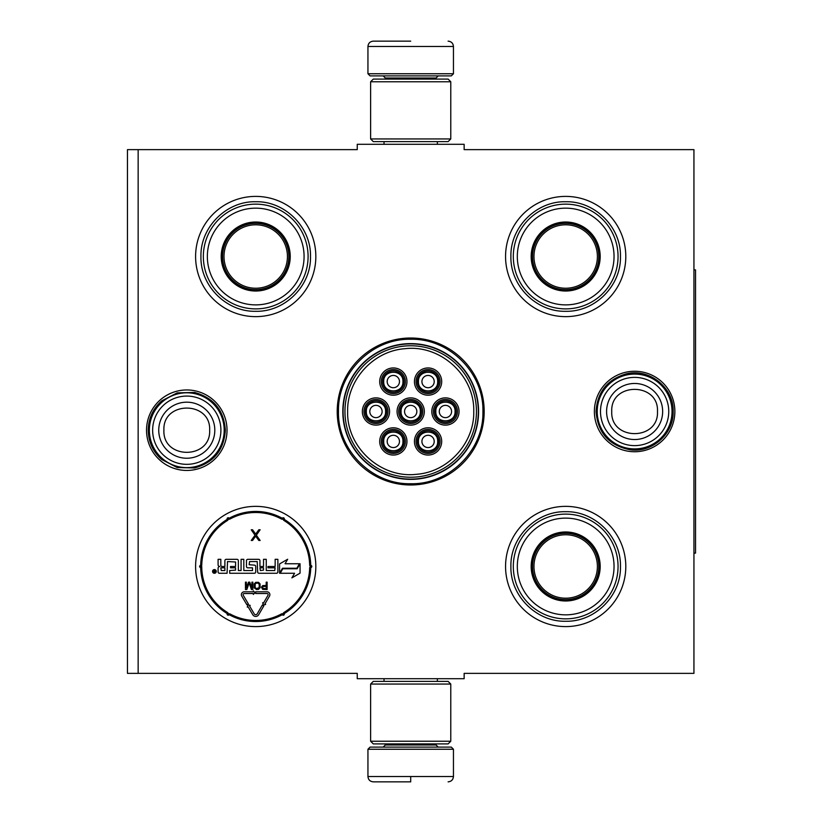 <?xml version="1.0" encoding="UTF-8"?>
<svg xmlns="http://www.w3.org/2000/svg" width="823" height="823" viewBox="0 0 823 823"><rect width="100%" height="100%" fill="white"/><g stroke="black" fill="none" stroke-linecap="round" stroke-linejoin="round"><path stroke-width="1.23" d="M138.151 149.632L357.254 149.632L357.254 144.292L464.141 144.292L464.141 149.632L693.943 149.632L693.943 673.368L464.141 673.368L464.141 678.708L357.254 678.708L357.254 673.368L138.151 673.368L138.151 149.632L127.462 149.632L127.462 673.368L138.151 673.368M337.214 411.5A73.484 73.484 0 0 0 410.698 484.984A73.484 73.484 0 0 0 484.181 411.5A73.484 73.484 0 0 0 410.698 338.016A73.484 73.484 0 0 0 337.214 411.5M146.535 430.203A40.245 40.245 0 0 0 186.78 470.447A40.245 40.245 0 0 0 227.025 430.203A40.245 40.245 0 0 0 186.78 389.958A40.245 40.245 0 0 0 146.535 430.203M594.381 411.5A40.245 40.245 0 0 0 634.615 451.745A40.245 40.245 0 0 0 674.86 411.5A40.245 40.245 0 0 0 634.615 371.255A40.245 40.245 0 0 0 594.381 411.5M505.559 256.519A60.12 60.12 0 0 1 565.679 196.399A60.12 60.12 0 0 1 625.799 256.519A60.12 60.12 0 0 1 565.679 316.639A60.12 60.12 0 0 1 505.559 256.519M195.596 256.519A60.12 60.12 0 0 1 255.716 196.399A60.12 60.12 0 0 1 315.837 256.519A60.12 60.12 0 0 1 255.716 316.639A60.12 60.12 0 0 1 195.596 256.519M505.559 566.481A60.12 60.12 0 0 1 565.679 506.361A60.12 60.12 0 0 1 625.799 566.481A60.12 60.12 0 0 1 565.679 626.601A60.12 60.12 0 0 1 505.559 566.481M195.596 566.481A60.12 60.12 0 0 1 255.716 506.361A60.12 60.12 0 0 1 315.837 566.481A60.12 60.12 0 0 1 255.716 626.601A60.12 60.12 0 0 1 195.596 566.481M478.595 411.5A67.887 67.887 0 0 1 410.698 479.387A67.887 67.887 0 0 1 342.81 411.5A67.887 67.887 0 0 1 410.698 343.613A67.887 67.887 0 0 1 478.595 411.5M410.698 483.729C372.099 484.716 337.481 450.099 338.469 411.5C337.481 372.901 372.099 338.284 410.698 339.271C449.296 338.284 483.924 372.901 482.926 411.5C483.924 450.099 449.296 484.716 410.698 483.729M149.364 430.203A37.405 37.405 0 0 1 186.78 392.797A37.405 37.405 0 0 1 224.185 430.203A37.405 37.405 0 0 1 186.78 467.618A37.405 37.405 0 0 1 149.364 430.203M152.646 430.203A34.124 34.124 0 0 1 186.78 396.079A34.124 34.124 0 0 1 220.903 430.203A34.124 34.124 0 0 1 186.78 464.337A34.124 34.124 0 0 1 152.646 430.203M597.21 411.5A37.405 37.405 0 0 1 634.615 374.095A37.405 37.405 0 0 1 672.031 411.5A37.405 37.405 0 0 1 634.615 448.905A37.405 37.405 0 0 1 597.21 411.5M600.492 411.5A34.124 34.124 0 0 1 634.615 377.376A34.124 34.124 0 0 1 668.749 411.5A34.124 34.124 0 0 1 634.615 445.624A34.124 34.124 0 0 1 600.492 411.5M367.943 749.249L370.083 747.109L451.313 747.109L453.452 749.249L367.943 749.249L367.943 776.511C368.262 779.751 370.041 781.531 373.292 781.85M410.698 781.85L373.292 781.85L410.698 781.85M410.698 781.655L410.698 776.912M453.452 73.751L367.943 73.751L370.083 75.891L451.313 75.891L453.452 73.751L453.452 46.489C453.134 43.249 451.354 41.469 448.103 41.15M410.698 41.15L373.292 41.15L410.698 41.15M370.617 741.235L450.778 741.235L448.103 743.91L373.292 743.91L370.617 741.235L370.617 684.057L450.778 684.057L448.103 681.382L373.292 681.382L370.617 684.057M450.778 81.765L370.617 81.765L373.292 79.09L448.103 79.09L450.778 81.765L450.778 138.943L448.103 141.618L373.292 141.618L370.617 138.943L450.778 138.943M255.716 290.457A33.938 33.938 0 0 1 221.778 256.519A33.938 33.938 0 0 1 255.716 222.58A33.938 33.938 0 0 1 289.655 256.519A33.938 33.938 0 0 1 255.716 290.457M255.716 291.023A34.504 34.504 0 0 0 290.231 256.519A34.504 34.504 0 0 0 255.716 222.015A34.504 34.504 0 0 0 221.212 256.519A34.504 34.504 0 0 0 255.716 291.023M255.716 208.157A48.362 48.362 0 0 0 207.355 256.519A48.362 48.362 0 0 0 255.716 304.88A48.362 48.362 0 0 0 304.078 256.519A48.362 48.362 0 0 0 255.716 208.157M255.716 308.892A52.374 52.374 0 0 0 308.09 256.519A52.374 52.374 0 0 0 255.716 204.145A52.374 52.374 0 0 0 203.343 256.519A52.374 52.374 0 0 0 255.716 308.892M200.935 256.519C200.195 227.251 226.448 200.987 255.716 201.738C284.984 200.987 311.248 227.251 310.497 256.519C311.248 285.787 284.984 312.051 255.716 311.3C226.448 312.051 200.195 285.787 200.935 256.519M224 256.519A31.716 31.716 0 0 1 255.716 224.802A31.716 31.716 0 0 1 287.433 256.519A31.716 31.716 0 0 1 255.716 288.235A31.716 31.716 0 0 1 224 256.519M222.58 256.519A33.136 33.136 0 0 1 255.716 223.383A33.136 33.136 0 0 1 288.852 256.519A33.136 33.136 0 0 1 255.716 289.655A33.136 33.136 0 0 1 222.58 256.519M269.872 594.69A2.891 2.891 0 0 0 266.981 591.799L255.716 591.799L255.716 593.517L266.981 593.517A1.173 1.173 0 0 1 268 595.276L263.411 603.177L262.671 602.745L263.288 605.08L265.623 604.463L264.893 604.031L269.481 596.14A2.891 2.891 0 0 0 269.872 594.69M300.529 526.401L301.053 526.987M301.372 527.358L302.792 529.086M268.967 507.842L267.681 507.565M246.828 507.019L244.884 507.338M210.832 526.483L212.427 524.765M203.271 537.09L204.413 535.135M242.466 625.12L243.752 625.398M264.605 625.943L266.549 625.614M210.256 605.821L208.641 603.876M227.467 520.486A53.979 53.979 0 0 0 201.758 565.01A1.605 1.605 0 0 1 200.668 566.481L200.689 567.551L200.668 566.481L200.689 567.551L201.738 566.481A53.979 53.979 0 0 0 227.467 612.466A1.605 1.605 0 0 1 228.197 614.153A1.605 1.605 0 0 1 230.018 613.948A53.979 53.979 0 0 0 281.415 613.948A1.605 1.605 0 0 1 283.235 614.153A1.605 1.605 0 0 1 283.976 612.466A53.979 53.979 0 0 0 309.674 567.952A1.605 1.605 0 0 1 310.765 566.481A1.605 1.605 0 0 1 309.674 565.01A53.979 53.979 0 0 0 283.976 520.486A1.605 1.605 0 0 1 283.235 518.809A1.605 1.605 0 0 1 281.415 519.015A53.979 53.979 0 0 0 230.018 519.015A1.605 1.605 0 0 1 228.197 518.809A1.605 1.605 0 0 1 227.467 520.486L226.901 519.58A55.048 55.048 0 0 0 200.689 564.979A0.535 0.535 0 0 1 200.328 565.473A1.07 1.07 0 0 0 200.689 567.551A55.048 55.048 0 0 0 226.901 613.382A0.535 0.535 0 0 1 227.148 613.937A1.07 1.07 0 0 0 228.897 614.956A0.535 0.535 0 0 1 229.504 614.884A55.048 55.048 0 0 0 281.929 614.884A0.535 0.535 0 0 1 282.536 614.956A1.07 1.07 0 0 0 284.285 613.937A0.535 0.535 0 0 1 284.532 613.382A55.048 55.048 0 0 0 310.744 567.983A0.535 0.535 0 0 1 311.104 567.489A1.07 1.07 0 0 0 311.104 565.473A0.535 0.535 0 0 1 310.744 564.979A55.048 55.048 0 0 0 284.532 519.58A0.535 0.535 0 0 1 284.285 519.025A1.07 1.07 0 0 0 282.536 518.006A0.535 0.535 0 0 1 281.929 518.079A55.048 55.048 0 0 0 229.504 518.079A0.535 0.535 0 0 1 228.897 518.006A1.07 1.07 0 0 0 227.148 519.025A0.535 0.535 0 0 1 226.901 519.58A55.048 55.048 0 0 0 200.689 564.979A0.535 0.535 0 0 1 200.328 565.473A1.07 1.07 0 0 0 200.689 567.551L201.162 567.438M201.717 566.728L201.738 566.481A1.07 1.07 0 0 1 200.689 567.551A55.048 55.048 0 0 0 226.901 613.382A0.535 0.535 0 0 1 227.148 613.937A1.07 1.07 0 0 0 228.897 614.956A0.535 0.535 0 0 1 229.504 614.884A55.048 55.048 0 0 0 281.929 614.884A0.535 0.535 0 0 1 282.536 614.956A1.07 1.07 0 0 0 284.285 613.937A0.535 0.535 0 0 1 284.532 613.382A55.048 55.048 0 0 0 310.744 567.983A0.535 0.535 0 0 1 311.104 567.489A1.07 1.07 0 0 0 311.104 565.473A0.535 0.535 0 0 1 310.744 564.979A55.048 55.048 0 0 0 284.532 519.58A0.535 0.535 0 0 1 284.285 519.025A1.07 1.07 0 0 0 282.536 518.006A0.535 0.535 0 0 1 281.929 518.079A55.048 55.048 0 0 0 229.504 518.079A0.535 0.535 0 0 1 228.897 518.006A1.07 1.07 0 0 0 227.148 519.025A0.535 0.535 0 0 1 226.901 519.58M200.328 565.473L200.689 567.551M229.689 570.545L229.689 573.271L254.379 573.271A1.337 1.337 0 0 0 255.716 571.934L255.716 566.481A1.337 1.337 0 0 0 254.379 565.144L249.143 564.722L249.575 561.564L257.218 561.564L257.64 571.934A1.337 1.337 0 0 0 258.978 573.271L276.538 573.271A1.337 1.337 0 0 0 277.876 571.934L277.876 559.321L275.149 559.321L275.149 566.481L267.989 566.481L267.989 567.819L275.149 567.819L274.728 570.545L266.251 570.545L266.251 559.321L263.525 559.321L263.525 566.481L259.945 566.481L259.945 560.658A1.337 1.337 0 0 0 258.607 559.321L247.805 559.321A1.337 1.337 0 0 0 246.468 560.658L246.468 566.481A1.337 1.337 0 0 0 247.805 567.819L252.507 567.819L252.507 570.545L243.803 570.545L243.803 559.321L241.077 559.321L241.077 570.545L238.351 570.545L238.351 560.658A1.337 1.337 0 0 0 237.014 559.321L226.222 559.321A1.337 1.337 0 0 0 224.885 560.658L224.885 566.481L222.159 566.481A1.337 1.337 0 0 1 220.821 565.144L220.821 559.321L218.095 559.321L218.095 564.773A1.708 1.708 0 0 0 219.803 566.481A1.708 1.708 0 0 0 218.095 568.189L218.095 571.934A1.337 1.337 0 0 0 219.432 573.271L227.076 573.271L227.498 561.564L235.573 561.996L235.573 566.481L230.543 566.481L230.543 567.819L235.573 567.819L235.573 570.113L229.689 570.545M216.254 571.419A1.841 1.841 0 0 0 214.412 569.578A1.841 1.841 0 0 0 212.56 571.419A1.841 1.841 0 0 0 214.412 573.271A1.841 1.841 0 0 0 216.254 571.419M280.201 573.271L294.562 573.271L291.908 577.859L300.056 573.158L300.056 563.755L297.154 568.775L282.793 568.775L280.201 573.271M285.056 563.755L287.659 559.249L279.583 563.92L279.583 573.271L282.484 568.24L296.846 568.24L299.438 563.755L285.056 563.755M247.281 607.137L248.021 606.705L252.774 614.74A3.415 3.415 0 0 0 258.679 614.719L263.761 605.975L262.28 605.111L257.198 613.865A1.708 1.708 0 0 1 254.245 613.876L249.492 605.841L250.233 605.399L247.888 604.802L247.281 607.137M246.879 604.771L248.351 603.907L243.258 595.286A1.173 1.173 0 0 1 244.266 593.517L253.35 593.517L253.35 594.422L255.058 592.673L253.35 590.893L253.35 591.799L244.266 591.799A2.891 2.891 0 0 0 241.777 596.161L246.879 604.771M261.436 587.18L262.671 589.371L267.125 589.535L267.125 582.159L266.199 582.159L266.199 585.451L262.671 585.606L261.436 587.18M256.519 589.535L258.515 589.371L260.058 587.807L260.058 583.888L258.515 582.314L255.758 582.314L254.214 583.888L254.214 587.807L256.519 589.535M248.536 582.159L246.386 587.961L246.386 582.159L245.46 582.159L245.46 589.535L246.838 589.535L249.143 582.941L251.447 589.535L252.836 589.535L252.836 582.159L251.91 582.159L251.91 587.961L249.76 582.159L248.536 582.159M255.686 534.096L252.568 529.775L251.241 529.775L255.027 535.228L251.241 540.464L252.568 540.464L255.686 536.143L258.803 540.464L260.14 540.464L256.354 535.228L260.14 529.775L258.803 529.775L255.686 534.096M220.821 567.819L224.885 567.819L224.885 570.545L221.243 570.545L220.821 567.819M259.945 567.819L263.525 567.819L263.525 570.113L260.366 570.545L259.945 567.819M213.826 572.705L213.62 570.123L214.361 571.255L215.214 570.123L215.214 572.705L213.826 572.705M266.199 586.398L266.199 588.743L262.516 588.28L262.825 586.552L266.199 586.398M256.519 588.589L255.14 587.653L255.14 584.042L256.519 583.096L258.36 583.26L259.286 584.669L259.132 587.653L256.519 588.589M214.155 572.191L214.896 571.738L214.155 572.191M438.752 441.426A10.689 10.689 0 0 0 428.063 430.738A10.689 10.689 0 0 0 417.374 441.426A10.689 10.689 0 0 0 428.063 452.115A10.689 10.689 0 0 0 438.752 441.426M437.682 441.426C438.278 429.02 417.858 429.02 418.444 441.426C417.858 453.833 438.278 453.833 437.682 441.426M434.215 441.426A6.142 6.142 0 0 1 428.063 447.568A6.142 6.142 0 0 1 421.921 441.426A6.142 6.142 0 0 1 428.063 435.285A6.142 6.142 0 0 1 434.215 441.426M421.386 411.5A10.689 10.689 0 0 0 410.698 400.811A10.689 10.689 0 0 0 400.009 411.5A10.689 10.689 0 0 0 410.698 422.189A10.689 10.689 0 0 0 421.386 411.5M420.316 411.5C420.913 399.093 400.482 399.093 401.079 411.5C400.482 423.907 420.913 423.907 420.316 411.5M416.839 411.5A6.142 6.142 0 0 1 410.698 417.642A6.142 6.142 0 0 1 404.556 411.5A6.142 6.142 0 0 1 410.698 405.358A6.142 6.142 0 0 1 416.839 411.5M438.752 381.574A10.689 10.689 0 0 0 428.063 370.885A10.689 10.689 0 0 0 417.374 381.574A10.689 10.689 0 0 0 428.063 392.262A10.689 10.689 0 0 0 438.752 381.574M437.682 381.574C438.278 369.167 417.858 369.167 418.444 381.574C417.858 393.98 438.278 393.98 437.682 381.574M434.215 381.574A6.142 6.142 0 0 1 428.063 387.715A6.142 6.142 0 0 1 421.921 381.574A6.142 6.142 0 0 1 428.063 375.432A6.142 6.142 0 0 1 434.215 381.574M386.645 411.5A10.689 10.689 0 0 0 375.957 400.811A10.689 10.689 0 0 0 365.268 411.5A10.689 10.689 0 0 0 375.957 422.189A10.689 10.689 0 0 0 386.645 411.5M385.586 411.5C386.172 399.093 365.751 399.093 366.338 411.5C365.751 423.907 386.172 423.907 385.586 411.5M382.109 411.5A6.142 6.142 0 0 1 375.957 417.642A6.142 6.142 0 0 1 369.815 411.5A6.142 6.142 0 0 1 375.957 405.358A6.142 6.142 0 0 1 382.109 411.5M404.021 441.426A10.689 10.689 0 0 0 393.332 430.738A10.689 10.689 0 0 0 382.644 441.426A10.689 10.689 0 0 0 393.332 452.115A10.689 10.689 0 0 0 404.021 441.426M402.951 441.426C403.537 429.02 383.117 429.02 383.713 441.426C383.117 453.833 403.537 453.833 402.951 441.426M399.474 441.426A6.142 6.142 0 0 1 393.332 447.568A6.142 6.142 0 0 1 387.18 441.426A6.142 6.142 0 0 1 393.332 435.285A6.142 6.142 0 0 1 399.474 441.426M404.021 381.574A10.689 10.689 0 0 0 393.332 370.885A10.689 10.689 0 0 0 382.644 381.574A10.689 10.689 0 0 0 393.332 392.262A10.689 10.689 0 0 0 404.021 381.574M402.951 381.574C403.537 369.167 383.117 369.167 383.713 381.574C383.117 393.98 403.537 393.98 402.951 381.574M399.474 381.574A6.142 6.142 0 0 1 393.332 387.715A6.142 6.142 0 0 1 387.18 381.574A6.142 6.142 0 0 1 393.332 375.432A6.142 6.142 0 0 1 399.474 381.574M456.127 411.5A10.689 10.689 0 0 0 445.438 400.811A10.689 10.689 0 0 0 434.75 411.5A10.689 10.689 0 0 0 445.438 422.189A10.689 10.689 0 0 0 456.127 411.5M455.057 411.5C455.644 399.093 435.223 399.093 435.82 411.5C435.223 423.907 455.644 423.907 455.057 411.5M451.58 411.5A6.142 6.142 0 0 1 445.438 417.642A6.142 6.142 0 0 1 439.287 411.5A6.142 6.142 0 0 1 445.438 405.358A6.142 6.142 0 0 1 451.58 411.5M410.698 399.474A12.026 12.026 0 0 1 422.724 411.5A12.026 12.026 0 0 1 410.698 423.526A12.026 12.026 0 0 1 398.671 411.5A12.026 12.026 0 0 1 410.698 399.474M410.698 425.131A13.631 13.631 0 0 1 397.067 411.5A13.631 13.631 0 0 1 410.698 397.869A13.631 13.631 0 0 1 424.329 411.5A13.631 13.631 0 0 1 410.698 425.131M375.957 399.474A12.026 12.026 0 0 1 387.983 411.5A12.026 12.026 0 0 1 375.957 423.526A12.026 12.026 0 0 1 363.941 411.5A12.026 12.026 0 0 1 375.957 399.474M375.957 425.131A13.631 13.631 0 0 1 362.336 411.5A13.631 13.631 0 0 1 375.957 397.869A13.631 13.631 0 0 1 389.588 411.5A13.631 13.631 0 0 1 375.957 425.131M393.332 369.548A12.026 12.026 0 0 1 405.358 381.574A12.026 12.026 0 0 1 393.332 393.6A12.026 12.026 0 0 1 381.306 381.574A12.026 12.026 0 0 1 393.332 369.548M393.332 395.205A13.631 13.631 0 0 1 379.701 381.574A13.631 13.631 0 0 1 393.332 367.943A13.631 13.631 0 0 1 406.953 381.574A13.631 13.631 0 0 1 393.332 395.205M393.332 453.452A12.026 12.026 0 0 0 405.358 441.426A12.026 12.026 0 0 0 393.332 429.4A12.026 12.026 0 0 0 381.306 441.426A12.026 12.026 0 0 0 393.332 453.452M393.332 427.795A13.631 13.631 0 0 0 379.701 441.426A13.631 13.631 0 0 0 393.332 455.057A13.631 13.631 0 0 0 406.953 441.426A13.631 13.631 0 0 0 393.332 427.795M445.438 399.474A12.026 12.026 0 0 0 433.412 411.5A12.026 12.026 0 0 0 445.438 423.526A12.026 12.026 0 0 0 457.465 411.5A12.026 12.026 0 0 0 445.438 399.474M445.438 425.131A13.631 13.631 0 0 0 459.059 411.5A13.631 13.631 0 0 0 445.438 397.869A13.631 13.631 0 0 0 431.808 411.5A13.631 13.631 0 0 0 445.438 425.131M428.063 369.548A12.026 12.026 0 0 0 416.047 381.574A12.026 12.026 0 0 0 428.063 393.6A12.026 12.026 0 0 0 440.089 381.574A12.026 12.026 0 0 0 428.063 369.548M428.063 395.205A13.631 13.631 0 0 0 441.694 381.574A13.631 13.631 0 0 0 428.063 367.943A13.631 13.631 0 0 0 414.442 381.574A13.631 13.631 0 0 0 428.063 395.205M428.063 453.452A12.026 12.026 0 0 1 416.047 441.426A12.026 12.026 0 0 1 428.063 429.4A12.026 12.026 0 0 1 440.089 441.426A12.026 12.026 0 0 1 428.063 453.452M428.063 427.795A13.631 13.631 0 0 1 441.694 441.426A13.631 13.631 0 0 1 428.063 455.057A13.631 13.631 0 0 1 414.442 441.426A13.631 13.631 0 0 1 428.063 427.795M347.635 411.5C346.586 447.352 380.915 478.647 416.51 474.295C448.031 472.083 474.459 443.083 473.76 411.5C474.809 375.648 440.48 344.353 404.885 348.705C373.364 350.917 346.936 379.917 347.635 411.5M476.435 411.5A65.737 65.737 0 0 0 410.698 345.763A65.737 65.737 0 0 0 344.96 411.5A65.737 65.737 0 0 0 410.698 477.237A65.737 65.737 0 0 0 476.435 411.5M343.098 411.5A67.599 67.599 0 0 0 410.698 479.099A67.599 67.599 0 0 0 478.307 411.5A67.599 67.599 0 0 0 410.698 343.901A67.599 67.599 0 0 0 343.098 411.5M565.679 290.457A33.938 33.938 0 0 1 531.74 256.519A33.938 33.938 0 0 1 565.679 222.58A33.938 33.938 0 0 1 599.617 256.519A33.938 33.938 0 0 1 565.679 290.457M565.679 291.023A34.504 34.504 0 0 0 600.183 256.519A34.504 34.504 0 0 0 565.679 222.015A34.504 34.504 0 0 0 531.174 256.519A34.504 34.504 0 0 0 565.679 291.023M565.679 208.157A48.362 48.362 0 0 0 517.317 256.519A48.362 48.362 0 0 0 565.679 304.88A48.362 48.362 0 0 0 614.04 256.519A48.362 48.362 0 0 0 565.679 208.157M565.679 308.892A52.374 52.374 0 0 0 618.052 256.519A52.374 52.374 0 0 0 565.679 204.145A52.374 52.374 0 0 0 513.305 256.519A52.374 52.374 0 0 0 565.679 308.892M510.898 256.519C510.147 227.251 536.411 200.987 565.679 201.738C594.947 200.987 621.211 227.251 620.46 256.519C621.211 285.787 594.947 312.051 565.679 311.3C536.411 312.051 510.147 285.787 510.898 256.519M533.962 256.519A31.716 31.716 0 0 1 565.679 224.802A31.716 31.716 0 0 1 597.395 256.519A31.716 31.716 0 0 1 565.679 288.235A31.716 31.716 0 0 1 533.962 256.519M532.543 256.519A33.136 33.136 0 0 1 565.679 223.383A33.136 33.136 0 0 1 598.815 256.519A33.136 33.136 0 0 1 565.679 289.655A33.136 33.136 0 0 1 532.543 256.519M565.679 600.42A33.938 33.938 0 0 1 531.74 566.481A33.938 33.938 0 0 1 565.679 532.543A33.938 33.938 0 0 1 599.617 566.481A33.938 33.938 0 0 1 565.679 600.42M565.679 600.985A34.504 34.504 0 0 0 600.183 566.481A34.504 34.504 0 0 0 565.679 531.977A34.504 34.504 0 0 0 531.174 566.481A34.504 34.504 0 0 0 565.679 600.985M565.679 518.12A48.362 48.362 0 0 0 517.317 566.481A48.362 48.362 0 0 0 565.679 614.843A48.362 48.362 0 0 0 614.04 566.481A48.362 48.362 0 0 0 565.679 518.12M565.679 618.855A52.374 52.374 0 0 0 618.052 566.481A52.374 52.374 0 0 0 565.679 514.108A52.374 52.374 0 0 0 513.305 566.481A52.374 52.374 0 0 0 565.679 618.855M510.898 566.481C510.147 537.213 536.411 510.949 565.679 511.7C594.947 510.949 621.211 537.213 620.46 566.481C621.211 595.749 594.947 622.013 565.679 621.262C536.411 622.013 510.147 595.749 510.898 566.481M533.962 566.481A31.716 31.716 0 0 1 565.679 534.765A31.716 31.716 0 0 1 597.395 566.481A31.716 31.716 0 0 1 565.679 598.198A31.716 31.716 0 0 1 533.962 566.481M532.543 566.481A33.136 33.136 0 0 1 565.679 533.345A33.136 33.136 0 0 1 598.815 566.481A33.136 33.136 0 0 1 565.679 599.617A33.136 33.136 0 0 1 532.543 566.481M693.943 269.882L695.538 269.882L695.538 553.118L693.943 553.118M214.803 430.203A28.033 28.033 180 0 0 186.78 402.18A28.033 28.033 180 0 0 158.746 430.203A28.033 28.033 0 0 0 186.78 458.236A28.033 28.033 0 0 0 214.803 430.203M209.649 430.203C211.079 400.708 162.481 400.708 163.911 430.203C162.481 459.697 211.079 459.697 209.649 430.203M662.649 411.5A28.033 28.033 180 0 0 634.615 383.467A28.033 28.033 180 0 0 606.592 411.5A28.033 28.033 0 0 0 634.615 439.533A28.033 28.033 0 0 0 662.649 411.5M657.484 411.5C658.914 382.006 610.316 382.006 611.746 411.5C610.316 440.994 658.914 440.994 657.484 411.5M385.318 743.91L385.318 744.98L436.087 744.98L438.217 747.109M453.452 749.249L453.452 776.511L367.943 776.511M436.087 79.09L436.087 78.02L385.318 78.02L383.179 75.891M367.943 73.751L367.943 46.489L453.452 46.489M201.758 565.01L200.689 564.979M281.415 519.015L281.929 518.079M230.018 519.015L229.504 518.079M309.674 565.01L310.744 564.979M283.976 520.486L284.532 519.58M283.976 612.466L284.532 613.382M309.674 567.952L310.744 567.983M230.018 613.948L229.504 614.884M281.415 613.948L281.929 614.884M227.467 612.466L226.901 613.382M228.897 518.006L227.148 519.025M284.285 519.025L282.536 518.006M311.104 567.489L311.104 565.473M282.536 614.956L284.285 613.937M227.148 613.937L228.897 614.956M384.032 678.708L384.032 681.382M437.363 678.708L437.363 681.382M436.087 743.91L436.087 744.98M385.318 744.98L383.179 747.109M453.452 776.511C453.134 779.751 451.354 781.531 448.103 781.85M384.032 144.292L384.032 141.618M437.363 144.292L437.363 141.618M385.318 79.09L385.318 78.02M436.087 78.02L438.217 75.891M367.943 46.489C368.262 43.249 370.041 41.469 373.292 41.15M450.778 741.235L450.778 684.057M370.617 81.765L370.617 138.943M673.173 411.5C673.842 433.67 652.351 452.917 630.387 449.821C609.236 445.747 597.796 432.97 596.058 411.5C597.354 391.933 607.395 379.393 626.21 373.868C649.244 367.881 673.996 387.715 673.173 411.5M225.337 430.203C223.99 450.037 213.743 462.619 194.598 467.958L177.192 467.546L161.74 459.522C152.955 451.724 148.449 441.951 148.222 430.203C148.449 418.454 152.955 408.681 161.74 400.883L177.192 392.859L194.598 392.448C213.743 397.787 223.99 410.368 225.337 430.203"/></g></svg>
